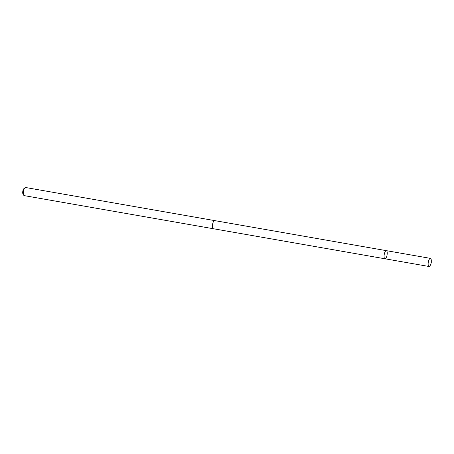 <?xml version="1.0" encoding="UTF-8"?>
<svg xmlns="http://www.w3.org/2000/svg" width="454" height="454" viewBox="0 0 454 454"><rect width="100%" height="100%" fill="white"/><g stroke="black" fill="none" stroke-linecap="round" stroke-linejoin="round"><path stroke-width="0.68" d="M213.329 228.731A4.12 1.436 -80.1 0 1 213.261 228.72A4.114 1.436 -80.1 0 1 212.404 225.859A4.114 1.436 -80.1 0 1 214.685 220.61L386.365 250.659A4.12 1.436 99.9 0 0 384.243 254.467A4.12 1.436 99.9 0 0 384.947 258.774A4.12 1.436 99.9 0 0 387.228 253.519A4.12 1.436 99.9 0 0 386.365 250.659A4.12 1.436 99.9 0 0 384.243 254.467A4.12 1.436 99.9 0 0 384.947 258.774L429.007 266.487A4.12 1.436 -80.1 0 1 428.145 263.626A4.12 1.436 -80.1 0 1 430.426 258.371A4.12 1.436 -80.1 0 1 431.3 260.863L431.294 262.707L430.676 264.438A4.12 1.436 -80.1 0 1 429.007 266.487M384.947 258.774L213.267 228.72A4.12 1.436 -80.1 0 1 212.398 225.859A4.12 1.436 -80.1 0 1 214.685 220.604A4.12 1.436 -80.1 0 1 214.748 220.621M213.261 228.72L24.21 195.629A4.12 1.436 -80.1 0 1 23.733 195.248A4.12 1.436 -80.1 0 1 23.341 192.768A4.12 1.436 -80.1 0 1 25.049 187.712A4.12 1.436 -80.1 0 1 25.628 187.513L214.685 220.604M23.733 195.248L22.978 193.994A2.928 1.022 -80.1 0 1 22.7 192.229A2.928 1.022 -80.1 0 1 23.914 188.637L25.049 187.712M386.365 250.659L430.426 258.371"/></g></svg>
